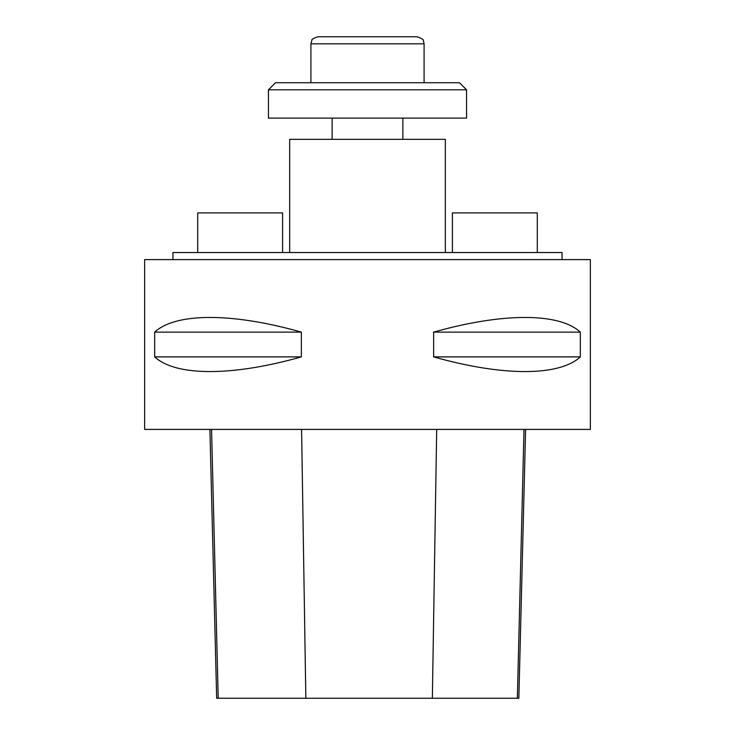 <?xml version="1.0" encoding="UTF-8"?>
<svg xmlns="http://www.w3.org/2000/svg" width="735" height="735" viewBox="0 0 735 735"><rect width="100%" height="100%" fill="white"/><g stroke="black" fill="none" stroke-linecap="round" stroke-linejoin="round"><path stroke-width="1.1" d="M144.639 429.405L590.361 429.405L590.361 259.611L144.639 259.611L144.639 429.405M580.319 332.128L580.319 356.888C559.225 376.458 502.666 376.458 433.641 356.888L433.641 332.128C502.666 312.559 559.225 312.559 580.319 332.128L433.641 332.128M301.359 332.128L301.359 356.888C232.333 376.458 175.775 376.458 154.681 356.888L154.681 332.128C175.775 312.559 232.333 312.559 301.359 332.128L154.681 332.128M209.907 429.405L216.669 698.25L518.846 698.25L525.608 429.405M301.359 356.888L154.681 356.888M580.319 356.888L433.641 356.888M172.946 259.611L172.946 252.537L562.054 252.537L562.054 259.611M197.706 252.537L197.706 212.911L282.598 212.911L282.598 252.537M537.294 252.537L537.294 212.911L452.402 212.911L452.402 252.537M289.673 252.537L289.673 139.338L445.327 139.338L445.327 252.537M268.45 89.808L275.524 82.733L459.476 82.733L466.55 89.808L268.45 89.808L268.45 118.114L466.55 118.114L466.55 89.808M413.245 36.75L417.021 36.75C421.771 38.376 423.893 39.718 423.406 40.765L424.095 43.824L310.905 43.824L311.888 40.223C311.364 39.46 313.395 38.303 317.979 36.75L413.245 36.75M218.212 698.25L211.561 429.405M305.843 698.25L301.589 429.405M432.355 698.25L436.691 429.405M517.357 698.25L524.009 429.405M310.905 43.824L310.905 82.733M424.095 43.824L424.095 82.733M332.128 118.114L332.128 139.338M402.872 118.114L402.872 139.338"/></g></svg>
